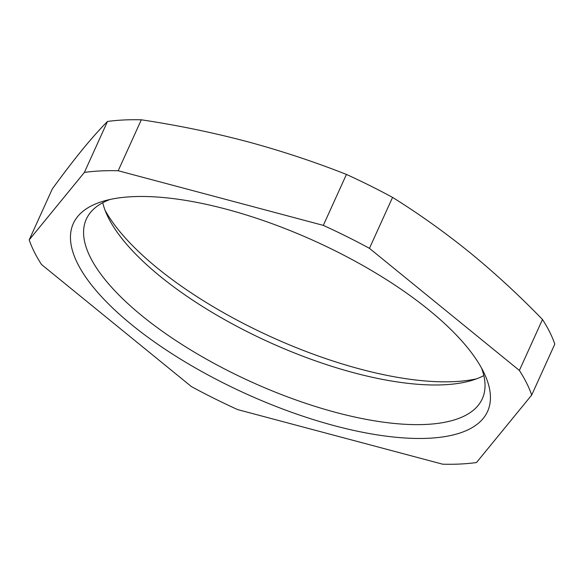 <?xml version="1.0" encoding="UTF-8"?>
<svg xmlns="http://www.w3.org/2000/svg" width="584" height="584" viewBox="0 0 584 584"><rect width="100%" height="100%" fill="white"/><g stroke="black" fill="none" stroke-linecap="round" stroke-linejoin="round"><path stroke-width="0.88" d="M369.446 248.339L392.558 197.392C419.151 213.978 445.001 232.425 470.105 252.748C495.13 273.254 519.256 295.497 542.485 319.484A275.94 101.579 -155.6 0 1 554.8 344.115L531.688 395.069L476.507 462.535A275.94 101.579 24.4 0 1 442.687 464.2L237.571 409.574A275.94 101.579 24.4 0 1 191.442 386.608L41.515 264.516A275.94 101.579 24.4 0 1 29.2 239.885L84.381 172.419A275.94 101.579 24.4 0 1 118.202 170.747L323.31 225.38A275.94 101.579 24.4 0 1 369.446 248.339L519.373 370.438A275.94 101.579 24.4 0 1 531.688 395.069M392.558 197.392A275.94 101.579 -155.6 0 0 346.429 174.426C314.024 161.651 280.7 150.65 246.455 141.423C212.116 132.378 177.076 125.173 141.313 119.8A275.94 101.579 -155.6 0 0 107.492 121.465C100.003 128.976 91.666 138.32 82.483 149.511C73.219 160.885 63.16 174.025 52.312 188.931L29.2 239.885M107.492 121.465L84.381 172.419M141.313 119.8L118.202 170.747M346.429 174.426L323.31 225.38M542.485 319.484L519.373 370.438M105.113 210.364A227.446 83.731 -155.6 0 0 271.553 337.085A227.446 83.731 -155.6 0 0 476.522 378.848M483.348 371.519A227.446 83.731 24.4 0 1 484.34 373.563A227.446 83.731 24.4 0 1 245.857 393.726A227.446 83.731 24.4 0 1 103.937 201.006A227.446 83.731 24.4 0 1 313.06 240.338A227.446 83.731 24.4 0 1 483.348 371.519M483.815 375.578A217.409 80.037 24.4 0 1 471.003 380.659A217.409 80.037 24.4 0 1 269.224 342.217A217.409 80.037 24.4 0 1 107.383 215.715A217.409 80.037 24.4 0 1 102.762 202.728M110.055 199.465A217.409 80.037 -155.6 0 0 86.308 219.168A217.409 80.037 -155.6 0 0 251.237 381.863A217.409 80.037 -155.6 0 0 482.289 398.792A217.409 80.037 -155.6 0 0 481.471 367.942"/></g></svg>
